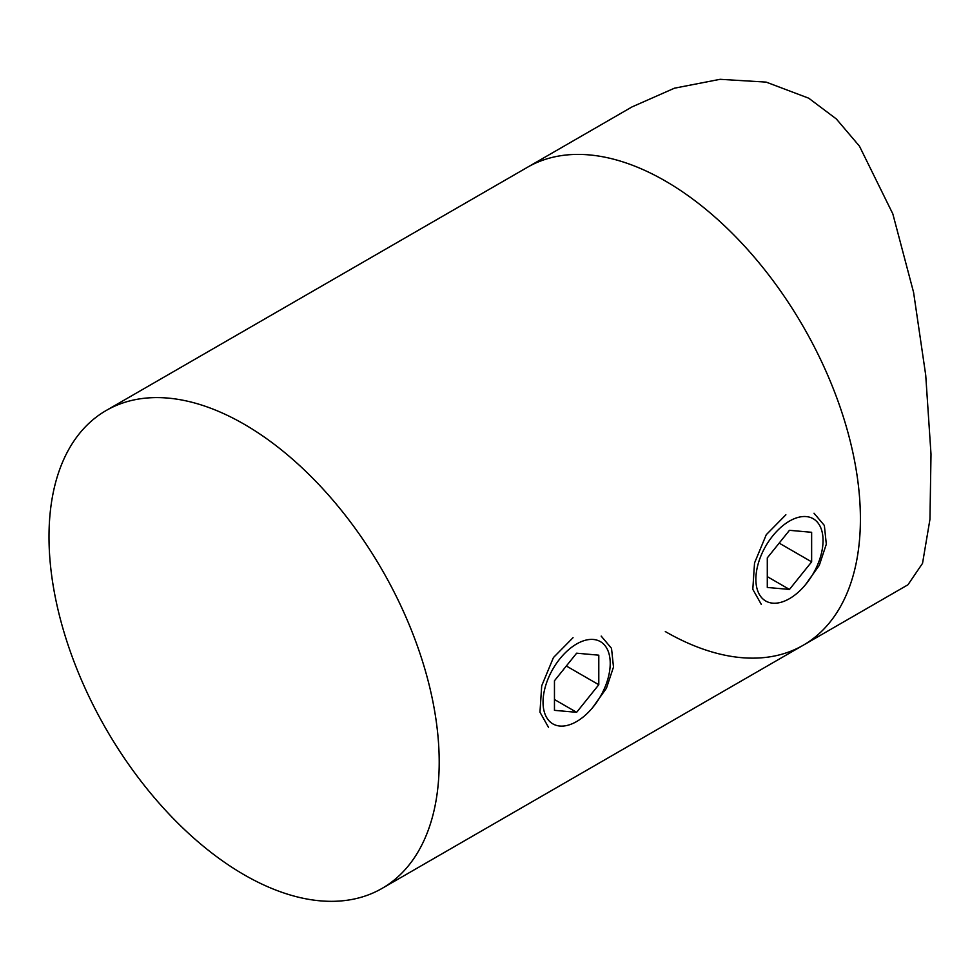 <?xml version="1.0" encoding="UTF-8"?>
<svg xmlns="http://www.w3.org/2000/svg" width="980" height="980" viewBox="0 0 980 980"><rect width="100%" height="100%" fill="white"/><g stroke="black" fill="none" stroke-linecap="round" stroke-linejoin="round"><path stroke-width="1.47" d="M106.146 410.522A275.907 159.299 60 0 1 244.094 424.181A275.907 159.299 60 0 1 439.199 762.097A275.907 159.299 60 0 1 382.053 888.407A275.907 159.299 60 0 1 244.094 874.748A275.907 159.299 60 0 1 49 536.82A275.907 159.299 60 0 1 106.146 410.522L527.35 167.335A275.907 159.299 60 0 1 665.31 180.994A275.907 159.299 60 0 1 845.556 424.132A275.907 159.299 60 0 1 803.257 645.22A275.907 159.299 60 0 1 665.31 631.561M907.958 584.778L922.535 563.341L929.959 519.302L931 454.157L925.72 375.156L913.581 292.358L892.817 213.861L859.46 146.167L836.357 118.972L808.721 98.196L766.152 82.112L720.116 79.306L674.461 88.188L632.051 106.894L527.35 167.335A275.907 159.299 60 0 1 665.31 180.994A275.907 159.299 60 0 1 845.556 424.132A275.907 159.299 60 0 1 803.257 645.22L907.958 584.778M601.181 636.106L611.52 648.344L613.492 667.062L606.449 688.217L592.52 707.744M814.013 513.226L824.352 525.464L826.324 544.182L819.292 565.338L805.364 584.864M548.506 727.344L539.968 712.191L541.695 685.841L553.431 657.568L573.043 637.674M761.338 604.464L752.799 589.311L754.539 562.961L766.274 534.688L785.874 514.794M755.874 579.266A47.506 27.428 120 0 0 789.464 598.658A47.506 27.428 120 0 0 823.053 540.482A47.506 27.428 120 0 0 789.464 521.091A47.506 27.428 120 0 0 755.874 579.266M811.636 532.299L789.464 530.315L767.291 557.902L767.291 587.461L789.464 589.433L811.636 561.859L811.636 532.299M779.173 543.116L811.636 561.859M767.291 576.632L789.464 589.433M543.043 702.145A47.506 27.428 120 0 0 576.632 721.537A47.506 27.428 120 0 0 610.221 663.362A47.506 27.428 120 0 0 576.632 643.97A47.506 27.428 120 0 0 543.043 702.145M598.792 655.179L576.632 653.195L554.46 680.769L554.46 710.341L576.632 712.313L598.792 684.738L598.792 655.179M566.342 665.996L598.792 684.738M554.46 699.512L576.632 712.313M382.053 888.407L803.257 645.22"/></g></svg>
